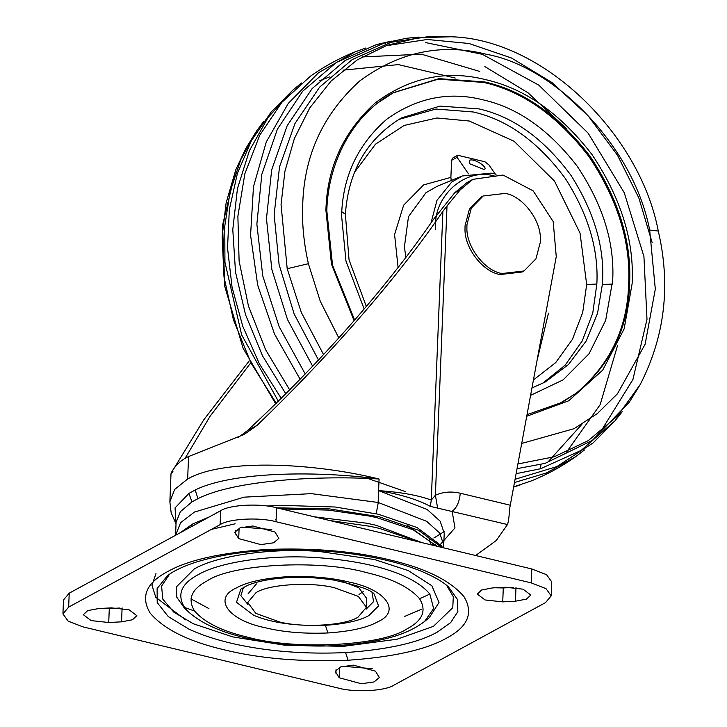 <?xml version="1.0" encoding="UTF-8"?>
<svg xmlns="http://www.w3.org/2000/svg" width="727" height="727" viewBox="0 0 727 727"><rect width="100%" height="100%" fill="white"/><g stroke="black" fill="none" stroke-linecap="round" stroke-linejoin="round"><path stroke-width="1.09" d="M561.907 402.504L576.602 392.907C610.044 364.354 627.392 328.122 628.646 284.212C630.863 242.109 617.632 199.571 588.961 156.587C557.527 115.866 522.468 91.148 483.773 82.451L438.308 79.143L393.289 92.783M483.728 169.364L469.569 163.693L469.778 160.14C475.476 158.277 489.489 168.837 483.728 169.364M495.369 174.18L488.989 164.974L484.973 161.785L458.237 155.378L457.138 155.578L457.083 157.323L468.524 173.907M398.096 267.581L394.579 234.521L403.639 205.196L423.614 184.922L450.894 177.379L451.576 160.322L452.994 157.832L457.138 155.578M450.894 177.379L451.213 180.532M517.042 468.651L545.068 463.381L592.341 440.38L629.418 402.004L640.251 384.474C664.887 336.365 670.903 285.22 658.28 231.041L649.656 230.032C633.508 145.554 553.801 66.239 486.754 54.361C441.78 42.92 399.477 51.753 359.829 80.87C323.124 114.094 304.095 155.342 302.723 204.614C301.869 223.134 303.75 242.836 308.384 263.701L320.28 301.296L338.746 337.828M440.544 36.386L430.348 36.35L391.008 42.311L352.231 59.559L319.644 87.122L294.971 123.526L279.531 166.828L274.143 214.719L279.104 264.646L294.144 313.946L318.462 359.983M418.37 37.104L406.647 38.267L384.665 42.857L345.243 60.441L312.156 88.558L287.174 125.707L271.671 169.882L266.464 218.682L271.843 269.49L287.51 319.562L312.628 366.199M516.106 473.668L540.497 468.77L581.127 450.422L614.933 420.869L622.276 411.664M515.07 479.293L556.864 466.589L593.214 442.834L614.933 420.869M391.344 41.121L376.404 44.592L336.274 62.522L302.659 91.248L277.378 129.206L261.829 174.326L256.867 224.125L262.756 275.887L279.177 326.768L305.231 373.987M514.471 482.546L546.586 472.895L575.675 456.683L584.517 449.922M365.745 48.046L355.258 51.808L318.481 72.782L288.31 103.352L266.273 141.965L253.478 186.685L250.57 235.248L257.703 285.202L274.506 334.038L300.133 379.285M513.68 486.826L530.837 481.101C546.704 474.749 561.653 466.616 575.675 456.683M566.397 128.624L528.093 92.847L484.854 66.593M355.258 51.808C339.391 58.151 324.442 66.293 310.411 76.226L281.885 102.289L259.73 135.258L244.854 173.789L237.883 216.282L239.101 260.984L248.461 306.058L265.564 349.642L289.709 389.954M513.616 487.135L520.35 484.854M301.569 82.978L292.881 90.066L268.081 117.501L249.37 150.743L237.456 188.575L232.785 229.55L235.521 272.162L245.572 314.8L262.556 355.876L285.838 393.852M566.478 452.176L600.138 404.703L617.559 345.507M292.881 90.066L271.153 112.031L251.497 140.493L237.411 173.362L229.332 209.594L227.533 248.007L232.077 287.356L242.809 326.378L259.385 363.809L281.267 398.423M263.819 121.236L256.676 130.896L240.882 159.477L230.141 191.492L224.779 226.042L224.934 262.147L241.646 334.829L278.368 401.295M247.925 604.491L240.873 595.677L243.554 587.198M371.997 592.614L373.587 601.592L366.054 609.235M338.291 579.819L358.838 587.789L366.762 598.548L366.417 607.254L358.111 617.105C345.925 625.32 304.459 628.155 279.95 622.085L255.849 613.379L247.725 602.492L256.031 592.641C268.218 584.426 309.684 581.591 334.193 587.67L358.293 596.367L366.417 607.254M248.08 593.786L256.386 583.935M359.02 594.468L363.473 591.442M194.6 611.025L184.613 607.499L188.638 611.998L184.222 607.808L176.788 597.249L176.461 586.771L194.182 569.023C215.038 556.455 268.49 547.558 319.335 551.457L374.632 559.572L408.292 570.604L431.847 585.735L439.017 602.492L429.293 617.65L424.55 621.467L433.637 608.526L429.857 594.086L419.552 598.721C426.84 610.562 422.669 620.604 407.056 628.837C382.166 645.894 294.544 650.483 247.725 637.179C222.235 631.227 204.523 622.512 194.6 611.025C187.302 599.184 191.474 589.152 207.095 580.909C231.986 563.852 319.598 559.263 366.417 572.567C391.908 578.519 409.619 587.234 419.552 598.721M446.687 585.426L453.312 596.667L452.767 607.69L433.419 626.365L397.042 639.233L343.635 646.312L284.266 645.14L232.64 636.879L193.246 623.73L173.762 612.098L162.803 599.139L161.585 586.135L169.464 574.294M68.656 607.109L62.94 613.888L68.147 621.122L82.914 626.865L338.11 688.024C354.54 692.695 385.283 691.077 394.025 685.098L545.486 602.638L551.202 595.867L545.995 588.625L531.228 582.89L276.033 521.722C259.603 517.061 228.86 518.669 220.117 524.649L68.656 607.109L69.219 593.177L63.503 599.948L62.94 613.888M339.182 677.746L361.374 683.743L374.105 681.917L379.33 677.509L375.459 671.166L353.295 665.141L340.536 666.959L335.292 671.375L339.182 677.746L339.6 667.313M238.692 538.607L234.812 532.246L240.055 527.829L252.805 526.003L274.979 532.028L278.85 538.371L273.616 542.787L260.884 544.605L238.692 538.607L239.11 528.175M492.597 587.916L505.41 587.243L523.049 589.17L530.801 595.049L526.421 599.139L515.443 601.211L502.73 601.874L485.063 599.957L477.294 594.077L481.647 589.988L492.597 587.916M121.554 621.839L108.732 622.503L91.093 620.585L83.341 614.706L87.722 610.607L98.699 608.544L111.413 607.872L129.079 609.789L136.849 615.678L132.496 619.758L121.554 621.839L122.109 607.899M342.935 666.268L372.251 668.686M101.135 608.417L109.286 608.572L108.732 622.503M119.628 608.036L109.286 608.572M242.445 527.13L271.771 529.547M495.078 587.779L503.293 587.943L502.73 601.874M513.571 587.407L503.293 587.943M551.202 595.867L551.757 581.936L546.559 574.693L531.782 568.959L276.596 507.791C260.166 503.12 229.414 504.738 220.681 510.717L69.219 593.177M185.539 619.84L155.787 597.321L151.988 585.29L155.969 573.539M314 516.761L366.917 523.249L376.013 525.267L421.814 542.596M329.64 520.505L369.988 526.303L379.585 528.429L419.206 541.969M211.439 529.374L235.148 523.822M275.488 519.414L276.133 519.378M281.431 508.955L328.313 510.09L370.098 516.17L377.24 517.788L413.09 529.756L437.009 546.241M186.257 529.465L196.481 523.894M276.787 507.837L329.467 508.9L379.13 516.752L418.461 530.228L441.643 547.349M436.354 546.086L407.774 525.566M176.034 523.749L175.043 507.891L188.965 493.388L195.163 490.016C232.867 471.178 319.326 470.869 379.076 479.011C320.098 475.322 234.776 479.993 197.971 498.64L191.946 501.921L180.332 511.726L176.088 522.34M176.025 523.867L171.172 512.844L169.873 501.83L174.616 489.471L187.657 478.984C224.916 457.619 317.281 463.59 379.076 479.011L378.603 490.634C400.304 492.061 417.871 495.214 431.293 500.076L435.391 495.251C443.07 491.852 451.367 491.179 460.273 493.233L510.272 505.22L556.255 256.64L553.183 221.535L533.191 190.892L503.029 175.043L472.868 179.351L467.188 182.441L454.62 192.864L433.083 219.927C393.68 277.441 327.895 356.021 247.471 430.584L257.04 425.377L244.099 434.501L188.557 456.547C172.544 463.653 167.746 480.747 173.071 471.105M510.272 505.22L509.609 508.764C509.191 516.424 508.491 521.686 507.501 524.558L496.214 540.561L475.649 555.501M507.501 524.558L430.32 506.383C417.843 499.585 400.604 494.333 378.603 490.634L427.194 509.509L440.153 521.168L444.242 533.282L443.561 547.813M454.62 192.864L460.3 189.774L447.014 205.905L435.391 495.251L437.581 507.746M460.3 189.774L472.868 179.351M174.598 467.434L203.805 419.779L249.097 361.065M430.32 506.383L431.293 500.076L442.888 211.366C402.74 270.253 337.219 348.378 257.04 425.377M257.013 425.404L247.471 430.584M440.362 544.478L454.975 527.911L452.139 511.29C456.738 507.919 459.446 501.903 460.273 493.233M442.888 211.366L447.014 205.905M184.876 458.701L210.021 416.353L250.297 363.445M247.444 430.611L238.465 437.327M540.343 239.801L540.315 242.264L535.953 258.83L524.04 270.962L502.021 273.525C484.773 270.989 465.834 246.498 466.916 227.142L466.952 224.679L471.314 208.113L483.219 195.972L505.238 193.409C522.495 195.954 541.433 220.445 540.343 239.801M524.04 270.962L522.15 271.989L500.131 274.552C482.873 272.016 463.935 247.525 465.026 228.169L465.053 225.706L469.415 209.14L481.329 197.008L483.219 195.972M526.73 416.262L568.714 400.786L602.728 370.098L624.175 328.768L632.136 283.566C634.371 241.019 621.003 198.035 592.032 154.597C560.272 113.439 524.839 88.467 485.736 79.679C446.678 69.737 409.937 77.407 375.495 102.698C343.626 131.551 327.095 167.374 325.905 210.167L331.467 264.228L354.04 320.552M557.364 404.821L577.547 392.398C610.989 363.845 628.337 327.613 629.591 283.703C631.808 241.6 618.577 199.053 589.915 156.069C558.472 115.348 523.413 90.63 484.718 81.933L438.99 78.652L393.761 92.52L378.594 102.371M562.38 402.249L527.02 414.672M325.905 210.167L326.55 211.066M521.704 443.443L573.985 428.703L597.34 413.572L617.414 393.825L645.113 344.253L655.318 289.119L649.656 230.032M530.592 395.37L563.143 379.857L589.079 353.713L605.691 320.289L612.697 280.395C614.678 242.718 602.847 204.66 577.193 166.201C549.067 129.76 517.688 107.651 483.073 99.863C449.204 91.229 417.162 97.627 386.946 119.064C358.774 143.519 343.707 174.398 341.745 211.693L341.554 215.41L345.961 261.066L364.109 308.902M612.507 284.103L602.347 284.457C605.109 248.997 594.641 212.62 570.949 175.316C543.869 138.757 513.217 116.62 479.002 108.896L440.017 106.097L401.458 117.919C367.217 138.612 348.524 170.718 345.37 214.229L341.745 211.693M531.955 387.982L545.223 382.002L568.496 364.518L586.28 340.872L597.539 313.337L602.347 284.457M542.369 383.492L565.17 365.172L582.272 340.881L592.769 312.973L596.849 284.021C598.694 249.434 588.161 214.238 565.27 178.406C538.189 141.847 507.537 119.71 473.322 111.985L435.918 109.041L398.66 119.501M658.28 231.041C639.996 134.095 542.915 38.985 450.958 36.768L418.788 37.722L386.973 45.347L357.175 59.932L331.021 81.106L309.838 107.796L294.417 138.439L284.939 171.263L281.049 204.532L287.192 268.699L308.384 263.701M517.906 463.971L554.265 456.774L588.288 440.607L617.577 415.962L640.251 384.474M287.192 268.699L301.287 312.383L323.524 354.54M533.445 379.948L555.692 362.628L572.422 339.364L582.7 312.492L586.68 284.548L596.849 284.021M586.68 284.548L580.046 233.122L554.519 181.105L514.089 141.265L469.26 121.009L436.854 117.983L404.167 125.444L375.477 144.191L354.585 172.263M457.083 157.323L451.576 160.322M496.087 174.207L491.143 173.117L462.354 175.961L437.091 186.321L425.913 192.746L408.483 216.673L404.403 246.944L405.902 257.54M462.354 175.961L451.631 182.123L436.954 200.352L430.993 223.035M540.943 464.498L540.497 468.77M385.537 43.983L384.665 42.857M329.758 76.826L319.607 80.733M256.676 130.896L245.844 148.426L235.848 169.636L226.124 202.878L222.144 236.602L223.998 276.896L233.431 319.871L251.024 363.009L276.305 403.321M367.662 478.411L405.203 491.543M495.741 176.443C465.843 166.174 432.238 196.59 435.755 229.341M275.733 403.894L243.1 348.224L224.797 286.556L222.571 225.197L235.848 169.636M287.628 577.665C302.741 576.82 318.253 577.647 334.166 580.146C359.302 585.762 372.687 590.533 374.314 594.459L378.54 605.909L368.889 615.569C359.847 620.658 345.343 623.911 325.396 625.311C295.698 626.229 271.834 622.903 253.796 615.351L236.502 602.319L240.882 589.097L247.798 585.262C257.785 581.182 271.062 578.656 287.628 577.665L286.256 576.775C310.047 575.839 330.967 577.601 349.024 582.036C385.864 589.397 401.667 611.271 377.749 621.812C367.38 627.646 350.759 631.372 327.886 632.972C304.095 633.908 283.176 632.154 265.119 627.71C228.278 620.349 212.475 598.475 236.393 587.934C246.762 582.1 263.383 578.383 286.256 576.775M325.396 625.311L327.886 632.972M184.613 607.499C176.661 594.595 181.205 583.645 198.235 574.666C218.309 562.562 269.762 554.001 318.708 557.754C371.088 561.453 413.59 574.366 429.857 594.086M167.283 575.92L157.114 588.588L157.196 602.574L168.328 616.641L189.22 629.282C225.134 645.84 282.367 655.527 345.589 652.573C387.736 649.62 418.37 642.759 437.472 632.008L450.649 622.621L457.846 611.598L457.483 599.557L448.777 587.262M345.589 652.573L348.079 660.243C301.214 662.079 259.993 658.617 224.416 649.874C188.593 641.505 163.839 629.246 150.153 613.088C140.356 596.731 146.236 582.863 167.81 571.495C188.238 559.999 220.99 552.665 266.064 549.503C312.928 547.676 354.158 551.13 389.727 559.872C425.549 568.241 450.304 580.5 463.99 596.658C473.795 613.015 467.906 626.883 446.333 638.251C425.904 649.747 393.153 657.081 348.079 660.243M448.932 587.407C443.743 582.245 434.555 576.856 421.378 571.249C402.813 563.643 379.885 557.891 352.577 553.974C323.197 550.048 294.817 548.849 267.436 550.403L266.064 549.503M336.047 669.603L335.91 673.211M235.575 530.465L235.43 534.081M515.997 587.28L515.443 601.211M220.681 510.717L220.117 524.649M276.596 507.791L276.033 521.722M531.782 568.959L531.228 582.89M190.937 598.857L208.903 608.581M404.621 616.441L421.224 609.371M180.351 532.673L192.473 524.103L191.056 526.602M435.737 541.179L440.144 546.995M376.195 513.725L378.276 502.511L378.749 490.67M378.276 502.511L426.713 521.35L439.681 533.009L443.77 545.123M175.58 535.272L180.641 522.622L194.463 512.053L244.145 497.159L311.365 493.651L378.131 502.475L378.603 490.634M197.971 498.64L195.163 490.016L188.965 493.388L191.946 501.921M188.557 456.547L187.657 478.984M444.224 531.61L433.855 537.998M428.894 537.907L430.748 544.741M354.585 319.935L332.548 265.21L326.814 210.757C328.05 161.957 353.086 113.857 393.761 92.52M366.272 306.367L349.042 259.83L345.37 214.229M450.949 36.768L430.348 36.35M652.201 242.736L638.851 197.962L617.468 155.196L588.088 115.775L552.047 82.587L511.454 57.996L468.951 43.484L427.267 39.485L388.863 45.319M406.647 38.267L376.404 44.592M601.847 429.757L632.917 379.539L646.994 319.326L643.931 256.522L624.275 192.782L588.143 133.159L538.852 85.177L482.337 54.316L425.613 42.584M628.519 297.316L628.164 291.927M479.72 71.428L421.396 54.18L362.091 56.933M548.912 460.918L581.873 424.332M455.229 78.034L398.378 64.594L343.026 70.174M235.603 170.163L245.844 148.426M548.476 313.119L537.062 360.419M188.638 611.998C204.142 625.793 228.76 635.552 262.492 641.296C300.015 647.666 344.525 648.284 384.219 639.078C400.868 635.207 414.308 629.337 424.55 621.467M267.436 550.403C239.81 551.902 215.655 555.928 194.972 562.471C182.095 566.796 172.799 571.34 167.065 576.084M192.473 524.103L209.449 516.833M267.154 506.047L279.586 505.31L335.183 507.01L378.467 514.262L417.098 527.548L441.453 545.895L442.589 547.576M435.337 544.596L433.983 545.514M176.088 522.222L175.607 534.354M169.873 501.83L170.999 473.795M432.665 544.159L432.592 545.177"/></g></svg>
